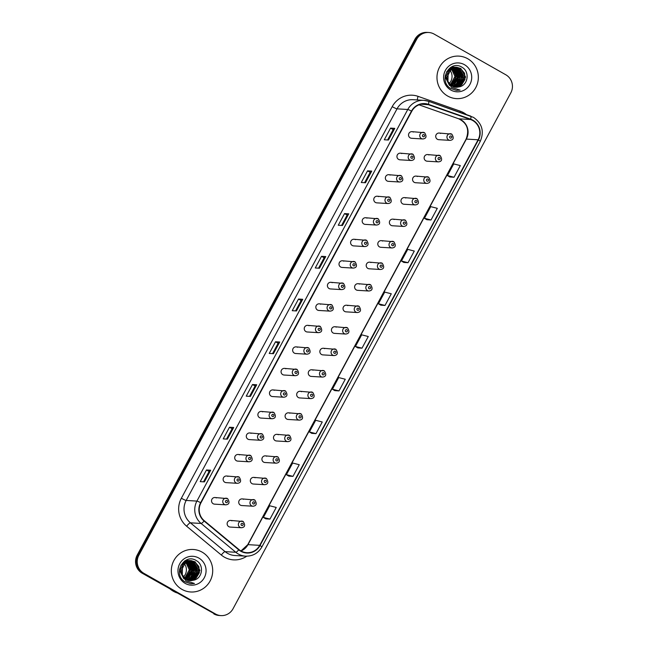 <?xml version="1.0" encoding="UTF-8"?>
<svg xmlns="http://www.w3.org/2000/svg" width="648" height="648" viewBox="0 0 648 648"><rect width="100%" height="100%" fill="white"/><g stroke="black" fill="none" stroke-linecap="round" stroke-linejoin="round"><path stroke-width="0.97" d="M401.744 153.576A3.329 3.232 93.4 0 0 397.07 155.569A3.329 3.232 93.4 0 0 399.97 159.813L411.188 160.485A3.329 3.232 -86.6 0 1 408.289 156.241A3.329 3.232 -86.6 0 1 412.962 154.256M390.153 175.098A3.329 3.232 93.4 0 0 385.479 177.09A3.329 3.232 93.4 0 0 388.387 181.335L399.605 182.007A3.329 3.232 -86.6 0 1 396.698 177.763A3.329 3.232 -86.6 0 1 401.371 175.778M378.562 196.619A3.329 3.232 93.4 0 0 373.896 198.612A3.329 3.232 93.4 0 0 376.796 202.856L388.014 203.529A3.329 3.232 -86.6 0 1 385.115 199.284A3.329 3.232 -86.6 0 1 389.788 197.3M366.979 218.141A3.329 3.232 93.4 0 0 362.305 220.134A3.329 3.232 93.4 0 0 365.213 224.378L376.431 225.05A3.329 3.232 -86.6 0 1 373.523 220.806A3.329 3.232 -86.6 0 1 378.197 218.813M355.388 239.663A3.329 3.232 93.4 0 0 350.714 241.655A3.329 3.232 93.4 0 0 353.622 245.9L364.84 246.572A3.329 3.232 -86.6 0 1 361.94 242.328A3.329 3.232 -86.6 0 1 366.606 240.335M343.805 261.185A3.329 3.232 93.4 0 0 339.131 263.177A3.329 3.232 93.4 0 0 342.031 267.421L353.249 268.094A3.329 3.232 -86.6 0 1 350.349 263.849A3.329 3.232 -86.6 0 1 355.023 261.857M332.213 282.706A3.329 3.232 93.4 0 0 327.54 284.699A3.329 3.232 93.4 0 0 330.448 288.943L341.666 289.616A3.329 3.232 -86.6 0 1 338.758 285.371A3.329 3.232 -86.6 0 1 343.432 283.379M320.622 304.228A3.329 3.232 93.4 0 0 315.957 306.221A3.329 3.232 93.4 0 0 318.856 310.465L330.075 311.137A3.329 3.232 -86.6 0 1 327.175 306.893A3.329 3.232 -86.6 0 1 331.841 304.9M309.039 325.75A3.329 3.232 93.4 0 0 304.366 327.742A3.329 3.232 93.4 0 0 307.265 331.987L318.484 332.659A3.329 3.232 -86.6 0 1 315.584 328.415A3.329 3.232 -86.6 0 1 320.258 326.422M297.448 347.271A3.329 3.232 93.4 0 0 292.774 349.264A3.329 3.232 93.4 0 0 295.682 353.508L306.901 354.181A3.329 3.232 -86.6 0 1 303.993 349.936A3.329 3.232 -86.6 0 1 308.667 347.944M285.857 368.793A3.329 3.232 93.4 0 0 281.192 370.786A3.329 3.232 93.4 0 0 284.091 375.03L295.31 375.702A3.329 3.232 -86.6 0 1 292.41 371.458A3.329 3.232 -86.6 0 1 297.084 369.465M274.274 390.315A3.329 3.232 93.4 0 0 269.6 392.307A3.329 3.232 93.4 0 0 272.5 396.552L283.727 397.224A3.329 3.232 -86.6 0 1 280.819 392.98A3.329 3.232 -86.6 0 1 285.493 390.987M262.683 411.836A3.329 3.232 93.4 0 0 258.009 413.829A3.329 3.232 93.4 0 0 260.917 418.073L272.136 418.746A3.329 3.232 -86.6 0 1 269.236 414.501A3.329 3.232 -86.6 0 1 273.901 412.509M251.1 433.358A3.329 3.232 93.4 0 0 246.426 435.351A3.329 3.232 93.4 0 0 249.326 439.595L260.545 440.267A3.329 3.232 -86.6 0 1 257.645 436.023A3.329 3.232 -86.6 0 1 262.319 434.03M239.509 454.88A3.329 3.232 93.4 0 0 234.835 456.872A3.329 3.232 93.4 0 0 237.743 461.117L248.962 461.789A3.329 3.232 -86.6 0 1 246.054 457.545A3.329 3.232 -86.6 0 1 250.727 455.552M227.918 476.401A3.329 3.232 93.4 0 0 223.252 478.394A3.329 3.232 93.4 0 0 226.152 482.639L237.371 483.311A3.329 3.232 -86.6 0 1 234.471 479.066A3.329 3.232 -86.6 0 1 239.136 477.074M216.335 497.923A3.329 3.232 93.4 0 0 211.661 499.916A3.329 3.232 93.4 0 0 214.561 504.152L225.779 504.833A3.329 3.232 -86.6 0 1 222.88 500.588A3.329 3.232 -86.6 0 1 227.553 498.596M413.327 132.054A3.329 3.232 93.4 0 0 408.661 134.047A3.329 3.232 93.4 0 0 411.561 138.291L422.78 138.964A3.329 3.232 -86.6 0 1 419.88 134.727A3.329 3.232 -86.6 0 1 424.545 132.735M428.935 154.969A3.329 3.232 93.4 0 0 424.262 156.962A3.329 3.232 93.4 0 0 427.17 161.206L438.388 161.879A3.329 3.232 -86.6 0 1 435.488 157.634A3.329 3.232 -86.6 0 1 440.154 155.642M417.344 176.491A3.329 3.232 93.4 0 0 412.679 178.484A3.329 3.232 93.4 0 0 415.579 182.728L426.797 183.4A3.329 3.232 -86.6 0 1 423.897 179.156A3.329 3.232 -86.6 0 1 428.571 177.163M405.761 198.013A3.329 3.232 93.4 0 0 401.088 200.005A3.329 3.232 93.4 0 0 403.996 204.242L415.214 204.922A3.329 3.232 -86.6 0 1 412.306 200.678A3.329 3.232 -86.6 0 1 416.98 198.685M394.17 219.534A3.329 3.232 93.4 0 0 389.505 221.527A3.329 3.232 93.4 0 0 392.405 225.763L403.623 226.444A3.329 3.232 -86.6 0 1 400.723 222.199A3.329 3.232 -86.6 0 1 405.389 220.207M382.587 241.056A3.329 3.232 93.4 0 0 377.914 243.049A3.329 3.232 93.4 0 0 380.813 247.285L392.032 247.965A3.329 3.232 -86.6 0 1 389.132 243.721A3.329 3.232 -86.6 0 1 393.806 241.728M370.996 262.578A3.329 3.232 93.4 0 0 366.323 264.57A3.329 3.232 93.4 0 0 369.23 268.807L380.449 269.487A3.329 3.232 -86.6 0 1 377.541 265.243A3.329 3.232 -86.6 0 1 382.215 263.25M359.405 284.099A3.329 3.232 93.4 0 0 354.74 286.092A3.329 3.232 93.4 0 0 357.639 290.328L368.858 291.009A3.329 3.232 -86.6 0 1 365.958 286.764A3.329 3.232 -86.6 0 1 370.624 284.772M347.822 305.621A3.329 3.232 93.4 0 0 343.148 307.614A3.329 3.232 93.4 0 0 346.048 311.85L357.275 312.53A3.329 3.232 -86.6 0 1 354.367 308.286A3.329 3.232 -86.6 0 1 359.041 306.293M336.231 327.143A3.329 3.232 93.4 0 0 331.557 329.135A3.329 3.232 93.4 0 0 334.465 333.372L345.684 334.044A3.329 3.232 -86.6 0 1 342.776 329.808A3.329 3.232 -86.6 0 1 347.45 327.815M324.64 348.665A3.329 3.232 93.4 0 0 319.974 350.657A3.329 3.232 93.4 0 0 322.874 354.893L334.093 355.566A3.329 3.232 -86.6 0 1 331.193 351.329A3.329 3.232 -86.6 0 1 335.867 349.337M313.057 370.186A3.329 3.232 93.4 0 0 308.383 372.179A3.329 3.232 93.4 0 0 311.291 376.415L322.51 377.087A3.329 3.232 -86.6 0 1 319.602 372.851A3.329 3.232 -86.6 0 1 324.275 370.859M301.466 391.708A3.329 3.232 93.4 0 0 296.8 393.692A3.329 3.232 93.4 0 0 299.7 397.937L310.919 398.609A3.329 3.232 -86.6 0 1 308.019 394.373A3.329 3.232 -86.6 0 1 312.684 392.38M289.883 413.23A3.329 3.232 93.4 0 0 285.209 415.214A3.329 3.232 93.4 0 0 288.109 419.459L299.327 420.131A3.329 3.232 -86.6 0 1 296.428 415.895A3.329 3.232 -86.6 0 1 301.101 413.902M278.292 434.751A3.329 3.232 93.4 0 0 273.618 436.736A3.329 3.232 93.4 0 0 276.526 440.98L287.744 441.653A3.329 3.232 -86.6 0 1 284.837 437.416A3.329 3.232 -86.6 0 1 289.51 435.424M266.701 456.265A3.329 3.232 93.4 0 0 262.035 458.258A3.329 3.232 93.4 0 0 264.935 462.502L276.153 463.174A3.329 3.232 -86.6 0 1 273.254 458.938A3.329 3.232 -86.6 0 1 277.919 456.945M255.118 477.787A3.329 3.232 93.4 0 0 250.444 479.779A3.329 3.232 93.4 0 0 253.344 484.024L264.562 484.696A3.329 3.232 -86.6 0 1 261.662 480.46A3.329 3.232 -86.6 0 1 266.336 478.467M243.526 499.308A3.329 3.232 93.4 0 0 238.853 501.301A3.329 3.232 93.4 0 0 241.761 505.545L252.979 506.218A3.329 3.232 -86.6 0 1 250.071 501.973A3.329 3.232 -86.6 0 1 254.745 499.989M231.935 520.83A3.329 3.232 93.4 0 0 227.27 522.823A3.329 3.232 93.4 0 0 230.17 527.067L241.388 527.739A3.329 3.232 -86.6 0 1 238.488 523.495A3.329 3.232 -86.6 0 1 243.162 521.51M440.527 133.448A3.329 3.232 93.4 0 0 435.853 135.44A3.329 3.232 93.4 0 0 438.753 139.685L449.979 140.357A3.329 3.232 -86.6 0 1 447.071 136.112A3.329 3.232 -86.6 0 1 451.745 134.12M467.702 58.725A21.287 20.679 93.4 0 0 458.938 56.117A21.287 20.679 93.4 0 0 437.805 71.474A21.287 20.679 93.4 0 0 447.622 96.017A21.287 20.679 93.4 0 0 456.386 98.618A21.287 20.679 93.4 0 0 477.519 83.268A21.287 20.679 93.4 0 0 467.702 58.725A21.287 20.679 93.4 0 0 458.938 56.117A21.287 20.679 93.4 0 0 437.805 71.474A21.287 20.679 93.4 0 0 447.622 96.017A21.287 20.679 93.4 0 0 456.386 98.618A21.287 20.679 93.4 0 0 477.519 83.268A21.287 20.679 93.4 0 0 467.702 58.725M202.054 552.088A21.287 20.679 93.4 0 0 193.29 549.48A21.287 20.679 93.4 0 0 172.157 564.829A21.287 20.679 93.4 0 0 181.975 589.38A21.287 20.679 93.4 0 0 190.739 591.98A21.287 20.679 93.4 0 0 211.872 576.631A21.287 20.679 93.4 0 0 202.054 552.088A21.287 20.679 93.4 0 0 193.29 549.48A21.287 20.679 93.4 0 0 172.157 564.829A21.287 20.679 93.4 0 0 181.975 589.38A21.287 20.679 93.4 0 0 190.739 591.98A21.287 20.679 93.4 0 0 211.872 576.631A21.287 20.679 93.4 0 0 202.054 552.088M472.724 120.512A14.191 13.786 -86.6 0 1 478.094 139.79L259.718 545.357A14.191 13.786 -86.6 0 1 246.807 552.679A14.191 13.786 -86.6 0 1 238.974 549.569L204.306 520.757A14.191 13.786 -86.6 0 1 200.937 502.864L411.78 111.27A14.191 13.786 -86.6 0 1 424.691 103.947A14.191 13.786 -86.6 0 1 428.336 104.684L470.529 119.516A14.191 13.786 -86.6 0 1 472.724 120.512M472.894 120.204A14.548 14.135 93.4 0 0 470.642 119.175L428.45 104.344A14.548 14.135 93.4 0 0 411.48 111.1L200.629 502.686A14.548 14.135 93.4 0 0 204.088 521.033L238.756 549.844A14.548 14.135 93.4 0 0 260.018 545.527L478.394 139.96A14.548 14.135 93.4 0 0 472.894 120.204M428.733 32.497L427.056 32.4A13.308 12.928 93.4 0 0 414.955 39.261L137.174 555.158A13.308 12.928 93.4 0 0 142.204 573.229L214.626 613.923A13.308 12.928 93.4 0 0 220.109 615.551A13.308 12.928 93.4 0 1 214.626 613.923L143.038 573.278L215.468 613.972A13.308 12.928 93.4 0 0 233.045 608.739L510.827 92.842A13.308 12.928 93.4 0 0 505.796 74.771L434.209 34.125A13.308 12.928 93.4 0 0 416.632 39.366L138.85 555.255A13.308 12.928 93.4 0 0 143.88 573.326L215.468 613.972M137.174 555.158L138.016 555.206A13.308 12.928 93.4 0 0 143.038 573.278A13.308 12.928 93.4 0 1 138.016 555.206L415.789 39.317L138.016 555.206L138.85 555.255M427.891 32.449A13.308 12.928 93.4 0 0 415.789 39.317A13.308 12.928 93.4 0 1 427.891 32.449M265.777 518.837L269.965 519.105L276.242 507.449L269.665 505.756L263.388 517.412L265.818 518.854M311.801 433.366L315.981 433.642L322.259 421.986L315.681 420.293L309.404 431.949L311.834 433.39M334.805 390.639L338.993 390.906L345.271 379.25L338.685 377.565L332.416 389.213L334.838 390.655M449.85 176.977L454.037 177.244L460.315 165.588L453.73 163.904L447.46 175.559L449.882 176.993M426.846 219.713L431.025 219.98L437.303 208.324L430.726 206.631L424.448 218.287L426.878 219.729M403.834 262.44L408.021 262.707L414.291 251.06L407.714 249.367L401.444 261.023L403.866 262.464M380.822 305.176L385.009 305.443L391.287 293.787L384.709 292.094L378.432 303.75L380.862 305.192M357.817 347.903L362.005 348.17L368.275 336.523L361.697 334.83L355.42 346.486L357.85 347.927M250.428 396.414L246.232 396.163L252.509 384.515L256.697 384.766L250.428 396.414M227.416 439.15L223.22 438.899L229.497 427.243L233.693 427.494L227.416 439.15M204.404 481.885L200.216 481.634L206.485 469.978L210.681 470.229L204.404 481.885M319.448 268.223L315.26 267.972L321.529 256.316L325.725 256.567L319.448 268.223M342.46 225.488L338.264 225.237L344.542 213.581L348.737 213.832L342.46 225.488M365.472 182.76L361.276 182.509L367.554 170.853L371.741 171.104L365.472 182.76M388.476 140.025L384.28 139.774L390.558 128.118L394.754 128.369L388.476 140.025M273.432 353.687L269.236 353.435L275.513 341.78L279.709 342.031L273.432 353.687M296.444 310.951L292.248 310.7L298.526 299.044L302.721 299.303L296.444 310.951M292.977 476.369L299.246 464.713L292.669 463.028L286.4 474.676L288.822 476.118L292.977 476.369L286.4 474.676M298.526 299.044L301.134 300.534M295.553 310.902L301.142 300.526L302.721 299.303M275.513 341.78L278.13 343.262M272.549 353.63L278.13 343.254L279.709 342.031M390.558 128.118L393.174 129.6L394.754 128.369M367.554 170.853L370.162 172.336L371.741 171.104M344.542 213.581L347.158 215.071L348.737 213.832M321.529 256.316L324.146 257.799L325.725 256.567M206.485 469.978L209.101 471.46L210.681 470.229M229.497 427.243L232.114 428.725L233.693 427.494M252.509 384.515L255.118 385.997L256.697 384.766M362.005 348.17L355.42 346.486M385.009 305.443L378.432 303.75M408.021 262.707L401.444 261.023M431.025 219.98L424.448 218.287M454.037 177.244L447.46 175.559M338.993 390.906L332.416 389.213M315.981 433.642L309.404 431.949M269.965 519.105L263.388 517.412M318.565 268.167L324.154 257.791M341.569 225.439L347.158 215.063M364.581 182.704L370.17 172.328M387.593 139.976L393.174 129.592M249.537 396.365L255.126 385.989M226.525 439.093L232.114 428.717M203.521 481.829L209.11 471.452M213.791 613.875A13.308 12.928 93.4 0 0 219.267 615.503L220.944 615.6M454.629 67.157L450.563 68.097M451.413 67.878L451.891 68.17M452.741 67.959L457.626 76.577L452.677 85.35L451.591 85.917M453.43 67.708L454.167 68.097L458.962 76.658L454.005 85.431L452.231 86.273M454.102 67.513L455.504 68.178L460.291 76.739L455.341 85.512L452.879 86.581M451.219 67.076L452.798 67.036M454.783 67.376L456.832 68.251L461.619 76.82L456.67 85.585L453.519 86.824M453.956 67.23L456.5 68.234L461.287 76.926L458.849 83.414L453.357 86.767M454.791 67.181L455.301 67.262M455.455 67.295L458.16 68.332L462.955 76.901L458.006 85.666L454.175 87.018M450.522 67.497L453.794 67.092M454.629 67.181L457.828 68.315L462.607 77.363L459.797 83.932L454.013 86.97M449.299 85.074L445.468 77.428L449.979 68.631L455.981 67.238M456.127 67.254L459.497 68.413L464.284 76.982L459.335 85.747L454.823 87.164M449.663 85.568L445.208 75.776M446.521 71.863L455.131 67.173M455.293 67.181L459.165 68.396L463.782 78.74L459.934 85.091L454.661 87.132M447.93 82.401L448.141 71.483L456.791 67.27L451.308 68.712L446.804 77.509L447.557 81.032L451.883 86.087L456.014 87.318L459.95 86.711L456.621 87.326M456.791 67.27L460.825 68.494L465.62 77.055L460.663 85.828L455.479 87.269M456.605 67.262L460.493 68.477L464.551 73.208L464.989 79.429L461.708 84.799L455.957 87.213M452.053 68.283L456.297 76.496L450.959 85.487M451.243 67.951L455.585 73.67L455.139 80.482L450.805 85.374M452.571 68.032L457.269 77.185L451.437 85.82M453.835 68.072L458.622 77.023L452.069 86.192M455.171 68.153L459.959 76.553L457.869 82.903L452.709 86.508M459.95 86.711C468.447 84.434 469.614 71.507 462.259 67.408C449.793 58.968 437.748 80.757 450.538 88.42L456.548 90.404L460.08 90.104L451.535 87.423L447.557 81.032M464.486 64.703A14.459 14.054 93.4 0 0 445.379 70.397A14.459 14.054 93.4 0 0 450.846 90.04A14.459 14.054 93.4 0 0 469.946 84.345A14.459 14.054 93.4 0 0 464.486 64.703M450.554 68.291L451.016 68.648L450.044 68.583M450.725 68.202L451.202 68.55M451.364 68.672L454.961 76.424L450.328 84.985M449.056 83.657A10.028 9.744 93.4 0 0 449.753 69.952M460.08 90.104L456.443 90.396M461.732 72.665L462.34 76.626L461.165 82.118M459.076 72.511L459.675 76.464L458.5 81.956M457.739 72.43L458.339 76.383L457.172 81.875M462.267 74.156L461.903 80.619M459.61 74.002L459.238 80.457M458.274 73.921L457.909 80.376M170.335 589.202A23.952 23.271 93.4 0 0 173.381 591.268A23.952 23.271 93.4 0 0 176.71 592.823M184.429 561.16L184.915 561.452M185.765 561.241L186.243 561.533M187.094 561.322L191.978 569.94L187.029 578.713L185.944 579.28M187.782 561.071L188.519 561.452L193.307 570.021L188.357 578.785L186.584 579.636M188.455 560.876L189.856 561.533L194.643 570.102L189.694 578.866L187.232 579.936M185.571 560.439L187.151 560.399M189.135 560.739L191.184 561.614L195.971 570.183L191.022 578.947L187.871 580.187M188.309 560.593L190.852 561.597L195.639 570.289L193.201 576.777L187.709 580.13M184.413 561.168L188.981 560.52M189.143 560.536L189.653 560.625M189.807 560.65L192.513 561.695L197.308 570.264L192.359 579.029L188.528 580.381M184.866 560.86L188.147 560.455M188.981 560.544L192.181 561.678L196.96 570.726L194.149 577.295L188.366 580.333M183.651 578.429L179.82 570.791L184.332 561.994L190.334 560.601M190.48 560.617L193.849 561.775L198.636 570.337L193.687 579.11L189.176 580.527M184.016 578.931L179.561 569.138M180.873 565.226L189.483 560.536M189.645 560.544L193.517 561.759L198.134 572.103L194.287 578.445L189.014 580.495M182.282 575.764L182.493 564.845L191.144 560.633L185.66 562.075L181.157 570.864L181.91 574.395L186.235 579.45L190.366 580.673L194.303 580.073L190.974 580.689M191.144 560.633L195.178 561.856L199.965 570.418L195.016 579.191L189.832 580.632M190.958 560.625L194.846 561.832L198.904 566.571L199.341 572.792L196.061 578.162L190.31 580.576M186.405 561.638L190.65 569.859L185.312 578.85M185.595 561.314L189.937 567.024L189.491 573.845L185.158 578.737M186.924 561.395L191.622 570.548L185.79 579.174M188.187 561.435L192.974 570.386L186.422 579.555M189.524 561.516L194.311 569.908L192.221 576.266L187.061 579.871M194.303 580.073C202.8 577.789 203.966 564.87 196.611 560.771C184.145 552.331 172.101 574.12 184.891 581.783L190.901 583.767L194.432 583.467L185.887 580.778L181.91 574.395M198.839 558.066A14.459 14.054 93.4 0 0 179.731 563.76A14.459 14.054 93.4 0 0 185.198 583.394A14.459 14.054 93.4 0 0 204.298 577.708A14.459 14.054 93.4 0 0 198.839 558.066M184.907 561.654L185.369 562.002L184.397 561.946M185.077 561.565L185.555 561.905M185.717 562.035L189.313 569.778L184.68 578.348M183.408 577.02A10.028 9.744 93.4 0 0 184.105 563.315M194.432 583.467L190.796 583.759M196.085 566.02L196.692 569.981L195.518 575.481M193.42 565.866L194.027 569.827L192.853 575.319M192.092 565.793L192.691 569.746L191.525 575.238M196.619 567.518L196.255 573.982M193.963 567.365L193.59 573.82M192.626 567.284L192.262 573.739M478.094 139.79L466.349 139.085A14.191 13.786 93.4 0 0 460.987 119.807A14.191 13.786 93.4 0 0 458.792 118.811L419.029 104.83M246.758 556.187A22.178 21.546 -86.6 0 1 224.411 557.167A22.178 21.546 -86.6 0 1 221.292 555.012L186.624 526.208A22.178 21.546 -86.6 0 1 181.359 498.239L392.21 106.653A22.178 21.546 -86.6 0 1 418.073 96.358L460.274 111.189A22.178 21.546 -86.6 0 1 466.447 114.607M238.756 549.844A4.439 0.859 129.7 0 1 235.799 552.266L225.059 551.626A17.739 17.237 93.4 0 0 227.545 553.343A17.739 17.237 93.4 0 0 234.851 555.514L245.592 556.162A17.739 17.237 -86.6 0 1 235.799 552.266L201.123 523.463A17.739 17.237 -86.6 0 1 196.911 501.09L407.762 109.496A4.439 0.454 28.3 0 1 411.48 111.1M428.579 101.307L470.651 116.097A4.439 1.013 109.4 0 1 470.715 116.105A4.439 1.013 109.4 0 1 470.642 119.175M200.629 502.686A4.439 0.454 -151.7 0 0 196.911 501.09L186.179 500.442A17.739 17.237 93.4 0 0 190.391 522.815L225.059 551.626A4.439 0.859 -50.3 0 0 221.292 555.012M204.088 521.033A4.439 0.859 129.7 0 1 201.123 523.463L190.391 522.815A4.439 0.859 -50.3 0 0 186.624 526.208M260.018 545.527A4.439 0.454 28.3 0 1 261.865 546.969L480.233 141.402C484.412 131.504 482.169 123.493 473.494 117.377L428.522 101.274L423.897 100.343L413.157 99.695A17.739 17.237 93.4 0 0 397.03 108.848L407.762 109.496A17.739 17.237 -86.6 0 1 423.897 100.343A17.739 17.237 -86.6 0 1 428.458 101.266A4.439 1.013 109.4 0 1 428.522 101.274A4.439 1.013 109.4 0 1 428.45 104.344M480.233 141.402A4.439 0.454 -151.7 0 0 478.394 139.96M416.632 39.366L414.955 39.261M143.88 573.326L142.204 573.229M392.21 106.653A4.439 0.454 28.3 0 0 397.03 108.848L186.179 500.442A4.439 0.454 28.3 0 1 181.359 498.239M418.073 96.358A4.439 1.013 -70.6 0 0 417.377 99.954M460.274 111.189A4.439 1.013 -70.6 0 0 459.934 112.315M241.016 550.97A14.191 13.786 93.4 0 0 247.973 544.652L466.349 139.085A7.987 0.81 28.3 0 0 466.098 139.15C469.614 129.794 467.143 123.007 458.671 118.787A7.987 1.823 -70.6 0 0 458.792 118.811L470.529 119.516M259.718 545.357L247.973 544.652A7.987 0.81 28.3 0 0 247.722 544.717L466.098 139.15M428.336 104.684L420.981 104.239M458.565 118.73A7.987 1.823 -70.6 0 0 458.671 118.787L419.005 104.838M296.355 310.951L302.616 299.319M319.367 268.215L325.628 256.584M342.371 225.488L348.632 213.856M365.383 182.752L371.644 171.121M388.387 140.017L394.656 128.385M273.343 353.678L279.612 342.047M250.339 396.414L256.6 384.782M227.327 439.142L233.588 427.51M204.323 481.877L210.584 470.245M451.219 136.096A1.11 1.077 93.4 0 0 449.761 136.534A1.11 1.077 93.4 0 0 450.174 138.04A1.11 1.077 93.4 0 0 451.64 137.603A1.11 1.077 93.4 0 0 451.219 136.096M422.982 136.647A1.11 1.077 93.4 0 0 424.448 136.21A1.11 1.077 93.4 0 0 424.027 134.703A1.11 1.077 93.4 0 0 422.561 135.14A1.11 1.077 93.4 0 0 422.982 136.647M439.636 157.618A1.11 1.077 93.4 0 0 438.17 158.055A1.11 1.077 93.4 0 0 438.591 159.562A1.11 1.077 93.4 0 0 440.057 159.125A1.11 1.077 93.4 0 0 439.636 157.618M428.045 179.14A1.11 1.077 93.4 0 0 426.578 179.577A1.11 1.077 93.4 0 0 427 181.084A1.11 1.077 93.4 0 0 428.466 180.646A1.11 1.077 93.4 0 0 428.045 179.14M416.462 200.661A1.11 1.077 93.4 0 0 414.995 201.099A1.11 1.077 93.4 0 0 415.409 202.605A1.11 1.077 93.4 0 0 416.875 202.168A1.11 1.077 93.4 0 0 416.462 200.661M404.87 222.183A1.11 1.077 93.4 0 0 403.404 222.62A1.11 1.077 93.4 0 0 403.826 224.127A1.11 1.077 93.4 0 0 405.292 223.69A1.11 1.077 93.4 0 0 404.87 222.183M411.391 158.169A1.11 1.077 93.4 0 0 412.857 157.731A1.11 1.077 93.4 0 0 412.436 156.225A1.11 1.077 93.4 0 0 410.978 156.662A1.11 1.077 93.4 0 0 411.391 158.169M399.808 179.69A1.11 1.077 93.4 0 0 401.274 179.253A1.11 1.077 93.4 0 0 400.853 177.746A1.11 1.077 93.4 0 0 399.387 178.184A1.11 1.077 93.4 0 0 399.808 179.69M388.217 201.212A1.11 1.077 93.4 0 0 389.683 200.775A1.11 1.077 93.4 0 0 389.262 199.268A1.11 1.077 93.4 0 0 387.796 199.706A1.11 1.077 93.4 0 0 388.217 201.212M393.279 243.705A1.11 1.077 93.4 0 0 391.813 244.142A1.11 1.077 93.4 0 0 392.234 245.641A1.11 1.077 93.4 0 0 393.701 245.211A1.11 1.077 93.4 0 0 393.279 243.705M381.696 265.226A1.11 1.077 93.4 0 0 380.23 265.664A1.11 1.077 93.4 0 0 380.651 267.162A1.11 1.077 93.4 0 0 382.109 266.733A1.11 1.077 93.4 0 0 381.696 265.226M370.105 286.748A1.11 1.077 93.4 0 0 368.639 287.177A1.11 1.077 93.4 0 0 369.06 288.684A1.11 1.077 93.4 0 0 370.526 288.255A1.11 1.077 93.4 0 0 370.105 286.748M376.626 222.734A1.11 1.077 93.4 0 0 378.092 222.296A1.11 1.077 93.4 0 0 377.679 220.79A1.11 1.077 93.4 0 0 376.213 221.227A1.11 1.077 93.4 0 0 376.626 222.734M365.043 244.256A1.11 1.077 93.4 0 0 366.509 243.818A1.11 1.077 93.4 0 0 366.088 242.311A1.11 1.077 93.4 0 0 364.622 242.749A1.11 1.077 93.4 0 0 365.043 244.256M353.452 265.777A1.11 1.077 93.4 0 0 354.918 265.34A1.11 1.077 93.4 0 0 354.497 263.833A1.11 1.077 93.4 0 0 353.03 264.271A1.11 1.077 93.4 0 0 353.452 265.777M358.514 308.27A1.11 1.077 93.4 0 0 357.056 308.699A1.11 1.077 93.4 0 0 357.469 310.206A1.11 1.077 93.4 0 0 358.935 309.768A1.11 1.077 93.4 0 0 358.514 308.27M346.931 329.791A1.11 1.077 93.4 0 0 345.465 330.221A1.11 1.077 93.4 0 0 345.886 331.727A1.11 1.077 93.4 0 0 347.352 331.29A1.11 1.077 93.4 0 0 346.931 329.791M335.34 351.313A1.11 1.077 93.4 0 0 333.874 351.743A1.11 1.077 93.4 0 0 334.295 353.249A1.11 1.077 93.4 0 0 335.761 352.812A1.11 1.077 93.4 0 0 335.34 351.313M323.757 372.827A1.11 1.077 93.4 0 0 322.291 373.264A1.11 1.077 93.4 0 0 322.704 374.771A1.11 1.077 93.4 0 0 324.17 374.333A1.11 1.077 93.4 0 0 323.757 372.827M312.166 394.349A1.11 1.077 93.4 0 0 310.7 394.786A1.11 1.077 93.4 0 0 311.121 396.293A1.11 1.077 93.4 0 0 312.587 395.855A1.11 1.077 93.4 0 0 312.166 394.349M341.869 287.299A1.11 1.077 93.4 0 0 343.327 286.861A1.11 1.077 93.4 0 0 342.914 285.355A1.11 1.077 93.4 0 0 341.447 285.792A1.11 1.077 93.4 0 0 341.869 287.299M330.278 308.821A1.11 1.077 93.4 0 0 331.744 308.383A1.11 1.077 93.4 0 0 331.322 306.877A1.11 1.077 93.4 0 0 329.856 307.314A1.11 1.077 93.4 0 0 330.278 308.821M318.686 330.342A1.11 1.077 93.4 0 0 320.153 329.905A1.11 1.077 93.4 0 0 319.731 328.398A1.11 1.077 93.4 0 0 318.273 328.836A1.11 1.077 93.4 0 0 318.686 330.342M307.103 351.864A1.11 1.077 93.4 0 0 308.561 351.427A1.11 1.077 93.4 0 0 308.148 349.92A1.11 1.077 93.4 0 0 306.682 350.357A1.11 1.077 93.4 0 0 307.103 351.864M295.512 373.386A1.11 1.077 93.4 0 0 296.978 372.948A1.11 1.077 93.4 0 0 296.557 371.442A1.11 1.077 93.4 0 0 295.091 371.879A1.11 1.077 93.4 0 0 295.512 373.386M300.575 415.87A1.11 1.077 93.4 0 0 299.109 416.308A1.11 1.077 93.4 0 0 299.53 417.814A1.11 1.077 93.4 0 0 300.996 417.377A1.11 1.077 93.4 0 0 300.575 415.87M288.992 437.392A1.11 1.077 93.4 0 0 287.526 437.829A1.11 1.077 93.4 0 0 287.947 439.336A1.11 1.077 93.4 0 0 289.405 438.899A1.11 1.077 93.4 0 0 288.992 437.392M277.401 458.914A1.11 1.077 93.4 0 0 275.935 459.351A1.11 1.077 93.4 0 0 276.356 460.858A1.11 1.077 93.4 0 0 277.822 460.42A1.11 1.077 93.4 0 0 277.401 458.914M265.81 480.435A1.11 1.077 93.4 0 0 264.352 480.873A1.11 1.077 93.4 0 0 264.765 482.379A1.11 1.077 93.4 0 0 266.231 481.942A1.11 1.077 93.4 0 0 265.81 480.435M254.227 501.957A1.11 1.077 93.4 0 0 252.761 502.394A1.11 1.077 93.4 0 0 253.182 503.901A1.11 1.077 93.4 0 0 254.64 503.464A1.11 1.077 93.4 0 0 254.227 501.957M242.636 523.479A1.11 1.077 93.4 0 0 241.169 523.916A1.11 1.077 93.4 0 0 241.591 525.423A1.11 1.077 93.4 0 0 243.057 524.985A1.11 1.077 93.4 0 0 242.636 523.479M283.921 394.907A1.11 1.077 93.4 0 0 285.387 394.47A1.11 1.077 93.4 0 0 284.966 392.963A1.11 1.077 93.4 0 0 283.508 393.401A1.11 1.077 93.4 0 0 283.921 394.907M272.338 416.429A1.11 1.077 93.4 0 0 273.804 415.992A1.11 1.077 93.4 0 0 273.383 414.485A1.11 1.077 93.4 0 0 271.917 414.923A1.11 1.077 93.4 0 0 272.338 416.429M260.747 437.951A1.11 1.077 93.4 0 0 262.213 437.513A1.11 1.077 93.4 0 0 261.792 436.007A1.11 1.077 93.4 0 0 260.326 436.444A1.11 1.077 93.4 0 0 260.747 437.951M249.156 459.473A1.11 1.077 93.4 0 0 250.622 459.035A1.11 1.077 93.4 0 0 250.209 457.529A1.11 1.077 93.4 0 0 248.743 457.966A1.11 1.077 93.4 0 0 249.156 459.473M237.573 480.994A1.11 1.077 93.4 0 0 239.039 480.557A1.11 1.077 93.4 0 0 238.618 479.05A1.11 1.077 93.4 0 0 237.152 479.488A1.11 1.077 93.4 0 0 237.573 480.994M225.982 502.516A1.11 1.077 93.4 0 0 227.448 502.079A1.11 1.077 93.4 0 0 227.027 500.572A1.11 1.077 93.4 0 0 225.561 501.009A1.11 1.077 93.4 0 0 225.982 502.516M245.592 556.162C252.744 556.292 258.163 553.23 261.865 546.969M240.967 550.946L247.722 544.717M439.158 133.043L451.794 134.136C454.143 137.886 453.535 139.96 449.979 140.357M422.78 138.964C426.344 138.575 426.943 136.501 424.594 132.743L411.958 131.649M427.567 154.564L440.203 155.658C442.552 159.408 441.944 161.482 438.388 161.879M415.976 176.086L428.62 177.179C430.969 180.93 430.361 183.003 426.797 183.4M404.393 197.608L417.029 198.701C419.378 202.451 418.77 204.525 415.214 204.922M392.801 219.129L405.437 220.223C407.786 223.973 407.179 226.047 403.623 226.444M411.188 160.485C414.752 160.097 415.36 158.023 413.011 154.264L400.375 153.171M399.605 182.007C403.161 181.618 403.769 179.545 401.42 175.786L388.784 174.693M388.014 203.529C391.578 203.14 392.178 201.066 389.837 197.308L377.193 196.214M381.218 240.651L393.854 241.745C396.203 245.495 395.596 247.568 392.032 247.965M369.627 262.173L382.263 263.266C384.612 267.017 384.005 269.09 380.449 269.487M358.036 283.694L370.672 284.788C373.021 288.538 372.422 290.612 368.858 291.009M376.431 225.05C379.987 224.662 380.595 222.588 378.246 218.83L365.61 217.736M364.84 246.572C368.396 246.183 369.004 244.11 366.655 240.351L354.019 239.258M353.249 268.094C356.813 267.705 357.421 265.631 355.072 261.873L342.428 260.779M346.453 305.208L359.089 306.31C361.438 310.06 360.831 312.134 357.275 312.53M334.862 326.73L347.498 327.831C349.847 331.582 349.24 333.655 345.684 334.044M323.271 348.251L335.915 349.353C338.256 353.103 337.657 355.177 334.093 355.566M311.688 369.773L324.324 370.875C326.673 374.625 326.066 376.699 322.51 377.087M300.097 391.295L312.733 392.388C315.082 396.147 314.474 398.22 310.919 398.609M341.666 289.616C345.222 289.227 345.829 287.153 343.481 283.395L330.845 282.301M330.075 311.137C333.639 310.74 334.238 308.667 331.889 304.916L319.253 303.823M318.484 332.659C322.048 332.262 322.655 330.188 320.306 326.438L307.67 325.345M306.901 354.181C310.457 353.784 311.064 351.71 308.715 347.96L296.079 346.866M295.31 375.702C298.874 375.305 299.473 373.232 297.132 369.481L284.488 368.388M288.514 412.817L301.15 413.91C303.499 417.668 302.891 419.742 299.327 420.131M276.923 434.338L289.559 435.432C291.908 439.19 291.3 441.264 287.744 441.653M265.332 455.86L277.968 456.953C280.317 460.712 279.717 462.785 276.153 463.174M253.749 477.382L266.385 478.475C268.734 482.234 268.126 484.307 264.562 484.696M242.158 498.903L254.794 499.997C257.143 503.755 256.535 505.829 252.979 506.218M230.566 520.425L243.211 521.519C245.552 525.277 244.952 527.351 241.388 527.739M283.727 397.224C287.283 396.827 287.89 394.754 285.541 391.003L272.905 389.91M272.136 418.746C275.692 418.349 276.299 416.275 273.95 412.525L261.314 411.431M260.545 440.267C264.109 439.87 264.716 437.797 262.367 434.047L249.723 432.953M248.962 461.789C252.518 461.392 253.125 459.319 250.776 455.568L238.14 454.475M237.371 483.311C240.935 482.914 241.534 480.84 239.185 477.09L226.549 475.997M225.779 504.833C229.343 504.436 229.951 502.362 227.602 498.612L214.966 497.518"/></g></svg>

